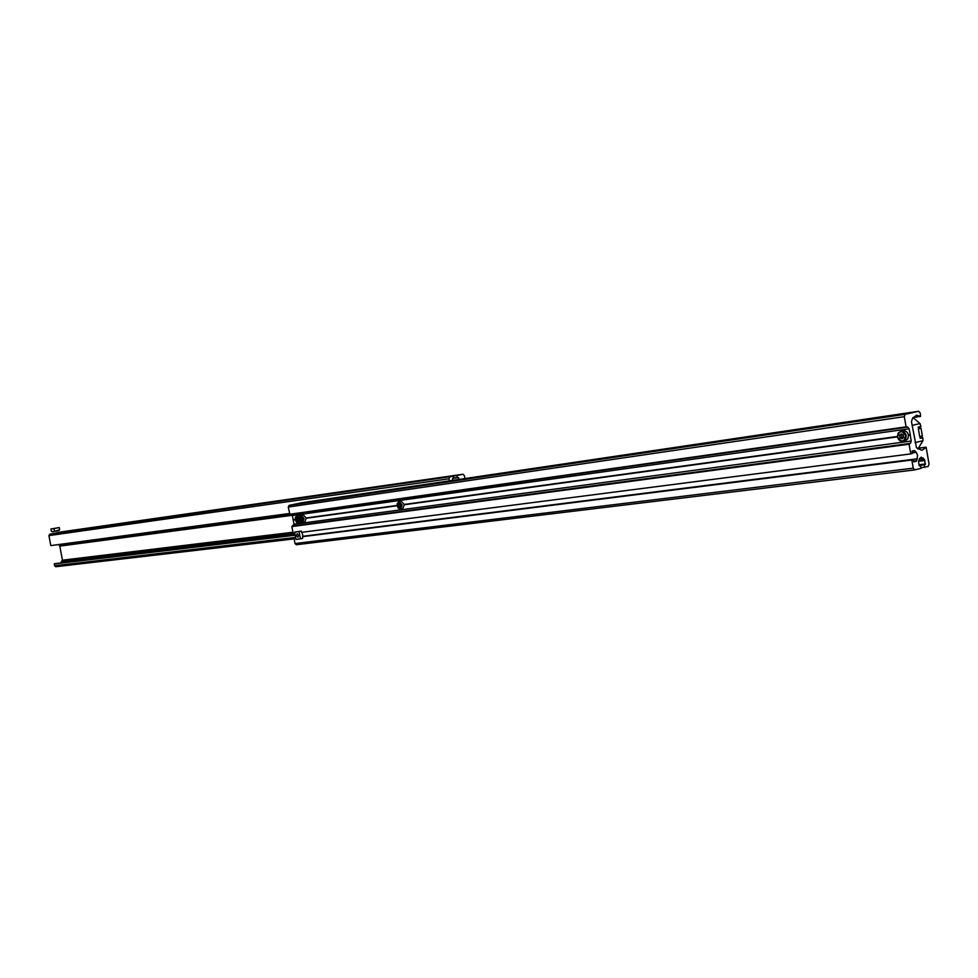 <?xml version="1.0" encoding="UTF-8"?>
<svg xmlns="http://www.w3.org/2000/svg" width="978" height="978" viewBox="0 0 978 978"><rect width="100%" height="100%" fill="white"/><g stroke="black" fill="none" stroke-linecap="round" stroke-linejoin="round"><path stroke-width="1.47" d="M914.039 461.897L916.667 460.772L917.608 455.381L916.252 452.337L912.168 452.875M897.449 436.665L404.342 504.587L402.655 508.78L400.479 509.257L397.96 507.888M897.425 436.469L404.305 504.44M897.486 436.873L404.366 504.746M396.995 505.443L306.224 517.961M397.007 505.589L306.248 518.096L304.806 522.02L302.667 522.484L300.686 521.519M921.007 467.802L928.22 466.433L929.051 464.11L926.154 447.411L921.838 450.32L916.496 447.753L911.459 421.689L912.523 418.401L916.582 415.198L920.628 416.396L920.212 413.046L918.721 411.273L905.163 414.33L904.308 416.652L906.08 426.86L907.621 427.031L909.124 428.804L910.298 434.892L908.44 435.149L907.902 438.731L905.298 440.772M910.151 434.709L908.403 434.953M397.031 505.76L306.273 518.254M910.298 434.892L908.476 435.357M295.295 517.533L296.689 515.858L295.16 519.795L293.229 520.039L293.999 524.232L291.86 526.567L293.131 533.426L294.83 533.206M910.212 435.124L911.239 441.029L910.396 443.364L293.119 525.919M909.124 428.804L292.398 515.565L293.18 519.758L295.136 519.624M295.111 519.489L293.18 519.758M302.129 502.704L289.133 505.369L288.253 507.056L289.953 514.587L906.447 427.3M924.662 467.35L924.222 464.819L919.161 465.442M924.222 464.819L919.137 465.308M302.777 536.653L911.838 460.015L913.244 468.169L914.711 469.917L921.093 468.279L920.653 465.736L919.186 465.577L918.586 462.081L919.369 458.988L921.227 457.129L924.454 459.477L925.286 464.55M920.653 465.736L919.32 465.895M913.244 468.169L295.001 543.536L296.334 544.734L914.613 469.917M295.001 543.536L293.938 537.753L295.613 537.411L54.56 565.736L55.746 566.727L294.146 538.89L55.746 566.727M295.637 537.545L293.938 537.753M911.838 460.015L302.777 536.506M913.342 459.636L914.027 461.909M301.884 532.301L910.775 453.902L912.278 453.523L912.168 451.102L914.296 450.577L916.252 452.337M910.775 453.902L909.088 444.208L910.396 443.364M292.398 515.565L291.42 514.379M906.459 427.3L289.928 514.587M299.5 518.462L296.689 515.858L300.209 515.797M296.957 517.753L298.376 520.259L297.605 521.274L296.517 520.516L296.957 517.753L296.615 520.455L297.654 521.176L298.376 520.235M301.2 522.105L298.229 523.083L296.273 522.13M297.923 518.438L296.2 518.756M298.058 518.523L297.031 517.827M298.351 520.149L296.517 520.516M298.278 520.1L297.984 518.474M299.708 516.934L301.126 515.247L303.253 514.795L306.248 518.108M301.395 517.13L302.813 519.66L302.043 520.663L300.943 519.905L301.395 517.13L301.041 519.856L302.092 520.565L302.813 519.624M302.801 519.55L302.41 517.863L300.625 518.144M302.495 517.912L301.468 517.203M302.715 519.489L300.943 519.905M399.806 507.325L398.572 506.531L398.229 504.66L399.122 503.572L400.344 504.367L400.687 506.237L399.806 507.325L400.687 506.201M397.092 503.841L398.804 501.555L400.98 501.091L404.342 504.587M400.638 506.262L398.669 506.47L399.843 507.227M400.381 506.103L400.051 504.318L398.352 504.685L398.572 506.531M400.357 504.391L399.195 503.646L398.229 504.66M919.98 436.506L920.151 438.315L922.829 437.667L921.362 436.86M919.76 427.643L920.909 426.579L920.017 423.547L912.095 425.393M918.672 428.89L918.208 427.093L920.885 426.469M915.078 442.606L922.975 440.687L917.829 449.049M922.829 437.667L922.975 440.687M913.024 417.606L920.017 423.547M918.379 428.963L919.687 436.567L922.364 435.931L921.056 428.34L918.379 428.963M900.689 431.249L902.841 430.748C905.677 430.442 907.547 431.909 908.44 435.161M901.251 433.865L903.293 434.843L903.721 437.313L902.107 438.792L900.078 437.814L899.65 435.344L901.251 433.865L899.809 435.381L900.212 437.728L902.156 438.67L903.684 437.252L903.281 434.904L901.337 433.963M903.049 437.838L901.973 437.313L901.557 434.965L899.65 435.344M901.557 434.965L902.193 434.379M901.973 437.313L900.078 437.814M298.62 535.369L297.923 537.289L296.444 535.651L297.141 533.731L298.62 535.369M302.618 538.389L300.417 538.866L299.072 531.58L301.273 531.103L302.642 534.599L302.618 538.389M301.273 531.103L294.647 532.154L295.992 539.428L300.417 538.866M294.647 532.154L299.072 531.58M54.56 565.736L54.34 563.756L295.185 535.064M60.575 563.01L62.445 560.186L59.817 546.103L58.607 544.563M289.451 513.487L50.917 545.59M50.77 545.467L48.924 535.602L49.744 534.208L52.885 533.585L453.352 476.262L49.744 534.208M449.33 480.883L448.963 478.804L449.843 476.995M453.352 476.262L453.706 478.23L452.435 478.902L452.692 480.381M464.892 478.572L464.354 475.589L462.973 474.257L456.848 475.54L457.191 477.496L458.596 477.606L458.926 479.452M457.191 477.496L453.658 477.997M456.848 475.54L56.039 533.132M61.565 531.873L56.015 532.961M53.802 528.536L56.565 528.01L53.802 528.536M59.646 529.807L53.032 531.775L51.369 531.286L50.942 529.012L59.218 527.545L59.646 529.807L58.656 530.712L52.225 531.69M54.426 530.846L53.998 528.572L50.942 529.012M59.218 527.545L53.998 528.572M917.376 458.804L302.777 536.286M911.239 441.029L293.999 524.232M904.308 416.652L288.253 507.056M905.163 414.33L289.133 505.369M918.672 411.286L302.031 502.716M920.542 416.371L913.134 417.447M925.897 447.252L918.33 448.242M925.506 463.963L919.039 464.758M924.895 460.479L918.574 461.274M924.454 459.477L918.941 460.161M923.159 458.022L919.589 458.474M916.105 461.384L913.721 461.677M916.667 460.772L913.599 461.151M914.956 450.882L911.997 451.261M909.088 444.208L291.86 526.567M909.308 443.621L292.092 526.14M906.08 426.86L289.598 514.281M299.366 519.22C297.165 515.039 295.784 515.223 295.209 519.795C297.398 523.988 298.791 523.792 299.366 519.22M299.757 519.893L298.229 523.083L295.16 519.795M303.816 518.609C301.603 514.416 300.209 514.599 299.635 519.184C301.835 523.389 303.229 523.193 303.816 518.609M301.126 515.247L304.121 518.56L302.667 522.484L299.586 519.196L301.126 515.247M397.092 505.773C399.525 510.235 401.102 510.015 401.836 505.125C399.391 500.663 397.814 500.883 397.092 505.773L400.479 509.257L402.166 505.064L398.804 501.555L397.044 505.773M905.762 435.772C901.973 430.002 899.259 430.369 897.621 436.885C901.398 442.655 904.112 442.288 905.762 435.772M897.547 436.885L898.085 433.291L900.616 431.274C903.452 430.968 905.31 432.435 906.203 435.687L905.677 439.269L903.159 441.286C900.322 441.616 898.452 440.149 897.547 436.897M295.209 535.235L54.218 563.927M295.014 534.196L61.406 562.179M294.843 533.242L62.189 561.262M292.923 532.252L62.445 560.186M292.324 515.296L59.817 546.103M289.574 514.196L59.157 544.966M448.963 478.804L48.924 535.602M458.596 477.606L452.606 478.462M462.924 474.269L61.467 531.885M918.721 411.273L302.08 502.716M920.628 416.396L913.11 417.496M925.983 447.19L918.366 448.181M914.711 469.917L296.334 544.734M900.616 431.274L898.036 433.303L897.486 436.897C898.379 440.161 900.273 441.616 903.159 441.286L905.396 440.76M295.173 535.039L54.34 563.756M462.973 474.257L61.516 531.873"/></g></svg>
